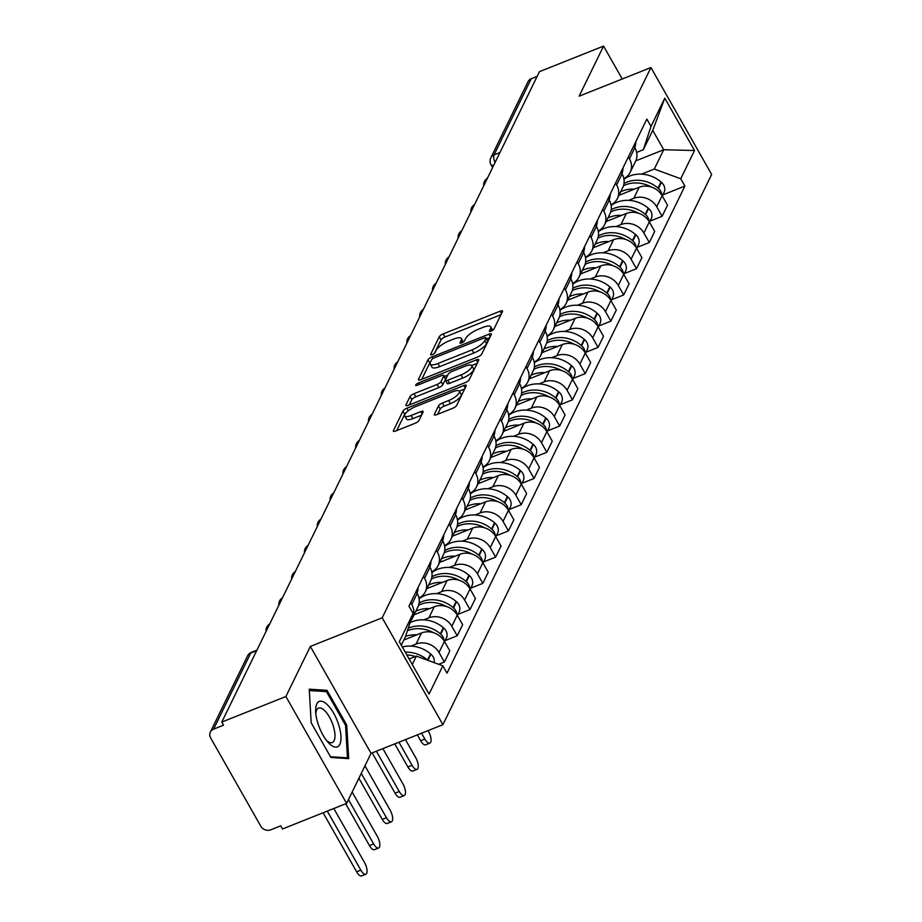 <?xml version="1.0" encoding="UTF-8"?>
<svg xmlns="http://www.w3.org/2000/svg" width="922" height="922" viewBox="0 0 922 922"><rect width="100%" height="100%" fill="white"/><g stroke="black" fill="none" stroke-linecap="round" stroke-linejoin="round"><path stroke-width="1.38" d="M491.138 331.159A2.593 0.795 -29.6 0 0 493.915 329.119L502.467 311.59A3.7 1.141 -29.6 0 0 502.525 311.025A3.7 1.141 -29.6 0 0 500.116 311.198L443.194 333.891A3.7 1.141 -29.6 0 0 439.229 336.807L430.666 354.325A2.593 0.795 -29.6 0 0 430.632 354.728A2.593 0.795 -29.6 0 0 432.314 354.601A2.593 0.795 -29.6 0 0 435.092 352.561L436.21 350.291A11.825 3.63 -29.6 0 1 448.899 340.979L453.647 339.089A11.825 3.63 -29.6 0 1 461.357 338.524A11.825 3.63 -29.6 0 1 461.184 340.333L460.078 342.604A2.593 0.795 -29.6 0 0 460.043 343.007A2.593 0.795 -29.6 0 0 461.726 342.88A2.593 0.795 -29.6 0 0 464.504 340.84L465.61 338.57A11.825 3.63 -29.6 0 1 478.311 329.258L483.047 327.368A11.825 3.63 -29.6 0 1 490.758 326.803A11.825 3.63 -29.6 0 1 490.596 328.612L489.478 330.883A2.593 0.795 -29.6 0 0 489.444 331.275A2.593 0.795 -29.6 0 0 491.138 331.159M434.377 414.266A3.7 1.141 -29.6 0 0 434.32 414.831A3.7 1.141 -29.6 0 0 436.728 414.646L452.702 408.285A3.7 1.141 -29.6 0 0 456.667 405.369L466.175 385.903A3.7 1.141 -29.6 0 0 466.221 385.338A3.7 1.141 -29.6 0 0 463.812 385.523L406.902 408.204A3.7 1.141 -29.6 0 0 402.937 411.12L393.429 430.586A3.7 1.141 -29.6 0 0 393.371 431.15A3.7 1.141 -29.6 0 0 395.78 430.977L415.073 423.29A3.7 1.141 -29.6 0 0 419.037 420.374L423.106 412.042A3.7 1.141 -29.6 0 0 423.163 411.477A3.7 1.141 -29.6 0 0 420.755 411.65L411.189 415.465A9.888 3.043 -29.6 0 1 404.746 415.937A9.888 3.043 -29.6 0 1 415.499 406.648L452.967 391.7A9.888 3.043 -29.6 0 1 459.41 391.228A9.888 3.043 -29.6 0 1 448.657 400.528L442.41 403.018A3.7 1.141 -29.6 0 0 438.446 405.934L434.377 414.266L434.838 415.073M382.192 617.798L310.345 646.437L285.889 696.513L221.787 722.076L539.462 71.651L603.564 46.1L579.108 96.188L650.944 67.548L382.192 617.798L442.906 724.68L711.657 174.431L650.944 67.548M477.757 356.975A3.7 1.141 -29.6 0 0 481.722 354.071L491.23 334.605A3.7 1.141 -29.6 0 0 491.288 334.041A3.7 1.141 -29.6 0 0 488.879 334.213L431.957 356.906A3.7 1.141 -29.6 0 0 427.992 359.81L418.484 379.276A3.7 1.141 -29.6 0 0 418.427 379.841A3.7 1.141 -29.6 0 0 420.835 379.668L477.757 356.975M478.702 360.26L469.194 379.726A3.7 1.141 -29.6 0 1 465.23 382.63L408.308 405.323A3.7 1.141 -29.6 0 1 405.899 405.496A3.7 1.141 -29.6 0 1 405.957 404.931L410.025 396.598A3.7 1.141 -29.6 0 1 413.99 393.694L437.074 384.486A3.7 1.141 -29.6 0 0 441.039 381.581L443.736 376.049A3.7 1.141 -29.6 0 0 443.793 375.485A3.7 1.141 -29.6 0 0 441.384 375.669L417.355 385.246A2.593 0.795 -29.6 0 1 415.672 385.373A2.593 0.795 -29.6 0 1 418.484 382.93L476.34 359.868A3.7 1.141 -29.6 0 1 478.748 359.695A3.7 1.141 -29.6 0 1 478.702 360.26M285.889 696.513L346.614 803.408L282.501 828.959L280.737 825.847L270.745 829.823A7.537 6.535 -154 0 1 260.765 826.158L210.665 737.969A7.537 6.535 -154 0 1 210.343 732.103L247.522 655.968A7.537 6.535 26 0 1 250.749 653.041L213.57 729.175A7.537 6.535 -154 0 0 210.343 732.103M346.614 803.408L371.07 753.32L442.906 724.68M221.787 722.076L223.55 725.188L213.57 729.175M499.955 152.533L494.054 154.884A7.537 6.535 26 0 0 490.827 157.812L528.018 81.678A7.537 6.535 26 0 1 531.245 78.75L494.054 154.884A7.537 2.939 68.3 0 0 495.033 162.606M537.146 76.399L531.245 78.75M622.246 78.981L603.564 46.1M628.366 156.901L629.449 158.791A17.322 15.04 26 0 1 630.199 172.299L635.615 161.212A17.322 15.04 -154 0 0 634.866 147.693L633.783 145.803M628.7 200.362L633.748 198.357A17.322 15.04 26 0 1 656.706 206.782L662.123 195.683A17.322 15.04 -154 0 0 639.165 187.258L618.95 195.314M662.123 195.683L667.528 205.191L662.111 216.29L650.033 221.096M630.199 172.299A17.322 15.04 26 0 1 623.837 178.557M656.706 206.782L662.111 216.29M615.562 183.121L616.645 185.011A17.322 15.04 26 0 1 617.394 198.518L622.811 187.431A17.322 15.04 -154 0 0 622.062 173.912L620.979 172.022M637.217 247.315L649.307 242.498L654.724 231.41L649.318 221.902A17.322 15.04 -154 0 0 626.361 213.478L606.146 221.534M617.394 198.518A17.322 15.04 26 0 1 611.032 204.776M615.896 226.582L620.944 224.576A17.322 15.04 26 0 1 643.902 233.001L649.307 242.498M602.758 209.329L603.829 211.23A17.322 15.04 26 0 1 604.578 224.738L609.995 213.65A17.322 15.04 -154 0 0 609.246 200.132L608.174 198.242M624.413 273.534L636.491 268.717L641.908 257.63L636.514 248.122A17.322 15.04 -154 0 0 613.556 239.697L593.342 247.753M604.578 224.738A17.322 15.04 26 0 1 598.217 230.996M603.08 252.801L608.14 250.796A17.322 15.04 26 0 1 631.097 259.22L636.491 268.717M589.953 235.548L591.025 237.45A17.322 15.04 26 0 1 591.774 250.957L597.191 239.858A17.322 15.04 -154 0 0 596.442 226.351L595.37 224.461M611.609 299.754L623.687 294.936L629.104 283.849L623.71 274.341A17.322 15.04 -154 0 0 600.752 265.916L580.537 273.972M591.774 250.957A17.322 15.04 26 0 1 585.412 257.215M590.276 279.02L595.324 277.003A17.322 15.04 26 0 1 618.293 285.44L623.687 294.936M577.149 261.767L578.221 263.669A17.322 15.04 26 0 1 578.97 277.176L584.387 266.078A17.322 15.04 -154 0 0 583.638 252.57L582.566 250.68M598.804 325.973L610.883 321.156L616.299 310.069L610.906 300.56A17.322 15.04 -154 0 0 587.936 292.136L567.733 300.192M578.97 277.176A17.322 15.04 26 0 1 572.608 283.434M577.472 305.24L582.52 303.223A17.322 15.04 26 0 1 605.489 311.659L610.883 321.156M564.345 287.987L565.417 289.877A17.322 15.04 26 0 1 566.166 303.396L571.582 292.297A17.322 15.04 -154 0 0 570.833 278.79L569.761 276.9M586 352.192L598.078 347.375L603.495 336.288L598.101 326.78A17.322 15.04 -154 0 0 575.132 318.355L554.929 326.411M566.166 303.396A17.322 15.04 26 0 1 559.804 309.654M564.667 331.459L569.715 329.442A17.322 15.04 26 0 1 592.685 337.867L598.078 347.375M551.54 314.206L552.612 316.096A17.322 15.04 26 0 1 553.361 329.615L558.778 318.516A17.322 15.04 -154 0 0 558.029 305.009L556.957 303.119M573.196 378.412L585.274 373.594L590.691 362.507L585.297 352.999A17.322 15.04 -154 0 0 562.328 344.574L542.113 352.63M553.361 329.615A17.322 15.04 26 0 1 547 335.873M551.863 357.678L556.911 355.662A17.322 15.04 26 0 1 579.869 364.086L585.274 373.594M538.736 340.425L539.808 342.316A17.322 15.04 26 0 1 540.557 355.834L545.974 344.736A17.322 15.04 -154 0 0 545.225 331.228L544.153 329.338M560.392 404.631L572.47 399.814L577.887 388.727L572.481 379.219A17.322 15.04 -154 0 0 549.524 370.794L529.309 378.85M540.557 355.834A17.322 15.04 26 0 1 534.195 362.092M539.059 383.898L544.107 381.881A17.322 15.04 26 0 1 567.065 390.306L572.47 399.814M525.92 366.645L527.004 368.535A17.322 15.04 26 0 1 527.753 382.042L533.17 370.955A17.322 15.04 -154 0 0 532.42 357.448L531.349 355.546M547.587 430.851L559.666 426.033L565.082 414.935L559.677 405.438A17.322 15.04 -154 0 0 536.719 397.013L516.504 405.069M527.753 382.042A17.322 15.04 26 0 1 521.391 388.312M526.255 410.117L531.303 408.1A17.322 15.04 26 0 1 554.26 416.525L559.666 426.033M513.116 392.864L514.199 394.754A17.322 15.04 26 0 1 514.949 408.262L520.365 397.175A17.322 15.04 -154 0 0 519.616 383.667L518.533 381.766M534.772 457.07L546.861 452.253L552.278 441.154L546.873 431.657A17.322 15.04 -154 0 0 523.915 423.221L503.7 431.289M514.949 408.262A17.322 15.04 26 0 1 508.587 414.531M513.45 436.337L518.498 434.32A17.322 15.04 26 0 1 541.456 442.744L546.861 452.253M500.312 419.084L501.384 420.974A17.322 15.04 26 0 1 502.133 434.481L507.561 423.394A17.322 15.04 -154 0 0 506.812 409.887L505.729 407.985M521.967 483.289L534.045 478.472L539.474 467.373L534.068 457.877A17.322 15.04 -154 0 0 511.111 449.44L490.896 457.508M502.133 434.481A17.322 15.04 26 0 1 495.782 440.751M500.646 462.544L505.694 460.539A17.322 15.04 26 0 1 528.652 468.964L534.045 478.472M487.508 445.303L488.579 447.193A17.322 15.04 26 0 1 489.328 460.7L494.745 449.613A17.322 15.04 -154 0 0 493.996 436.094L492.924 434.204M509.163 509.497L521.241 504.691L526.658 493.593L521.264 484.085A17.322 15.04 -154 0 0 498.306 475.66L478.092 483.716M489.328 460.7A17.322 15.04 26 0 1 482.967 466.958M487.83 488.764L492.89 486.758A17.322 15.04 26 0 1 515.847 495.183L521.241 504.691M474.703 471.522L475.775 473.412A17.322 15.04 26 0 1 476.524 486.92L481.941 475.833A17.322 15.04 -154 0 0 481.192 462.314L480.12 460.424M496.359 535.717L508.437 530.911L513.854 519.812L508.46 510.304A17.322 15.04 -154 0 0 485.502 501.879L465.287 509.935M476.524 486.92A17.322 15.04 26 0 1 470.162 493.178M475.026 514.983L480.074 512.978A17.322 15.04 26 0 1 503.043 521.403L508.437 530.911M461.899 497.742L462.971 499.632A17.322 15.04 26 0 1 463.72 513.139L469.137 502.052A17.322 15.04 -154 0 0 468.388 488.533L467.316 486.643M483.554 561.936L495.633 557.119L501.049 546.031L495.656 536.523A17.322 15.04 -154 0 0 472.686 528.099L452.483 536.155M463.72 513.139A17.322 15.04 26 0 1 457.358 519.397M462.222 541.202L467.27 539.197A17.322 15.04 26 0 1 490.239 547.622L495.633 557.119M449.095 523.95L450.167 525.851A17.322 15.04 26 0 1 450.916 539.358L456.332 528.271A17.322 15.04 -154 0 0 455.583 514.753L454.511 512.863M470.75 588.155L482.828 583.338L488.245 572.251L482.851 562.743A17.322 15.04 -154 0 0 459.882 554.318L439.679 562.374M450.916 539.358A17.322 15.04 26 0 1 444.554 545.617M449.417 567.422L454.465 565.405A17.322 15.04 26 0 1 477.435 573.841L482.828 583.338M436.29 550.169L437.362 552.071A17.322 15.04 26 0 1 438.111 565.578L443.528 554.479A17.322 15.04 -154 0 0 442.779 540.972L441.707 539.082M457.946 614.375L470.024 609.557L475.441 598.47L470.047 588.962A17.322 15.04 -154 0 0 447.078 580.537L426.863 588.593M438.111 565.578A17.322 15.04 26 0 1 431.75 571.836M436.613 593.641L441.661 591.624A17.322 15.04 26 0 1 464.619 600.061L470.024 609.557M423.486 576.388L424.558 578.278A17.322 15.04 26 0 1 425.307 591.797L430.724 580.699A17.322 15.04 -154 0 0 429.975 567.191L428.903 565.301M445.142 640.594L457.22 635.777L462.637 624.69L457.231 615.181A17.322 15.04 -154 0 0 434.274 606.757L414.059 614.813M425.307 591.797A17.322 15.04 26 0 1 418.945 598.055M423.809 619.861L428.857 617.844A17.322 15.04 26 0 1 451.815 626.28L457.22 635.777M410.67 602.608L411.754 604.498A17.322 15.04 26 0 1 412.503 618.017L417.92 606.918A17.322 15.04 -154 0 0 417.17 593.411L416.087 591.521M438.676 664.289L444.416 661.996L449.832 650.909L444.427 641.401A17.322 15.04 -154 0 0 421.469 632.976L403.848 639.995M412.503 618.017A17.322 15.04 26 0 1 410.705 620.748M411.005 646.08L416.053 644.063A17.322 15.04 26 0 1 439.01 652.488L444.416 661.996M641.505 174.143L654.286 169.049L663.725 149.721L652.741 130.405L643.302 149.733L636.653 152.384M635.777 160.866L663.725 149.721L694.531 150.528L680.736 178.764L654.286 169.049M643.302 149.733L651.001 126.406L664.785 98.17L694.531 150.528M412.284 664.52L416.398 656.107L442.848 665.822L447.009 673.141L684.896 186.083L680.736 178.764M442.848 665.822L429.064 694.059L399.318 641.7L413.114 613.464L405.415 636.791L401.312 645.204M651.001 126.406L646.841 119.088L408.953 606.146L413.114 613.464M310.345 646.437L371.07 753.32M330.917 757.492L348.7 758.633L346.753 725.049L327.033 690.336L309.25 689.183L311.187 722.767L330.917 757.492M416.398 656.107L409.149 659M662.837 194.888L684.896 186.083M664.785 98.17L652.741 130.405M324.141 691.488L327.033 690.336M345.577 725.522L346.753 725.049M492.671 330.33A11.825 3.63 -29.6 0 0 492.532 329.926L490.758 326.803M463.259 342.05A11.825 3.63 -29.6 0 0 463.121 341.647L461.357 338.524M500.957 314.69L444.969 337.003A3.7 1.141 -29.6 0 0 441.004 339.918L434.458 353.31M430.459 362.058A3.7 1.141 -29.6 0 0 429.756 362.934L421.769 379.299M489.72 337.694L486.609 338.939M485.917 338.178A2.593 0.795 -29.6 0 0 485.952 337.786A2.593 0.795 -29.6 0 0 484.269 337.913L434.308 357.828A2.593 0.795 -29.6 0 0 431.531 359.868L430.367 362.254A11.825 3.63 -29.6 0 0 430.194 364.063A11.825 3.63 -29.6 0 0 437.904 363.498L472.052 349.887A11.825 3.63 -29.6 0 0 484.753 340.575L485.917 338.178L487.692 341.301A2.593 0.795 -29.6 0 0 487.726 340.898A2.593 0.795 -29.6 0 0 487.369 340.737M430.194 364.063L431.969 367.187A11.825 3.63 -29.6 0 0 439.679 366.622L437.904 363.498M487.692 341.301L486.516 343.687A11.825 3.63 -29.6 0 1 473.827 352.999L439.679 366.622M409.241 404.954L411.788 399.722L410.025 396.598M443.793 375.485L445.568 378.608A3.7 1.141 -29.6 0 1 445.51 379.173L442.814 384.693A3.7 1.141 -29.6 0 1 438.849 387.609L415.764 396.806A3.7 1.141 -29.6 0 0 411.788 399.722M444.335 376.453L447.781 375.07M471.707 365.538L477.193 363.349M461.023 374.943A9.888 3.043 -29.6 0 0 471.776 365.642A9.888 3.043 -29.6 0 0 465.333 366.115L452.137 371.382A3.7 1.141 -29.6 0 0 448.173 374.286L445.464 379.818A3.7 1.141 -29.6 0 0 445.418 380.383A3.7 1.141 -29.6 0 0 447.827 380.198L461.023 374.943L462.798 378.055A9.888 3.043 -29.6 0 0 473.551 368.754L471.776 365.642M447.239 382.93A3.7 1.141 -29.6 0 0 447.182 383.494A3.7 1.141 -29.6 0 0 449.59 383.322L447.827 380.198M462.798 378.055L449.59 383.322M459.41 391.228L461.173 394.351A9.888 3.043 -29.6 0 1 450.42 403.652L444.185 406.141A3.7 1.141 -29.6 0 0 440.209 409.045L437.65 414.278M404.746 415.937L406.51 419.061A9.888 3.043 -29.6 0 0 412.952 418.588L411.189 415.465M421.596 415.142L412.952 418.588M406.014 412.837A3.7 1.141 -29.6 0 0 404.7 414.232L396.702 430.609M464.665 389.003L459.34 391.124M620.69 191.764A28.628 24.848 26 0 1 622.419 191.004A28.628 24.848 26 0 1 634.497 189.125M623.491 185.725A28.628 24.848 26 0 1 625.416 184.873A28.628 24.848 26 0 1 651.312 187.039M661.789 195.118A9.508 8.252 -154 0 0 658.435 188.457L658.031 188.111A28.628 24.848 -154 0 0 626.73 182.176A28.628 24.848 -154 0 0 624.021 183.455M623.964 179.283A28.628 24.848 26 0 1 629.714 176.044A28.628 24.848 26 0 1 661.028 181.968L661.431 182.326A9.508 8.252 26 0 1 664.047 192.398L662.296 195.983M635.857 141.562A28.628 24.848 26 0 1 634.774 147.543M327.195 704.581A24.479 9.554 68.3 0 0 315.658 711.311A24.479 9.554 68.3 0 0 327.978 742.21A24.479 9.554 68.3 0 0 329.465 743.754A24.479 9.554 68.3 0 0 340.956 736.252A24.479 9.554 68.3 0 0 327.195 704.581M326.457 740.366A18.532 7.226 68.3 0 0 332.254 742.556A18.532 7.226 68.3 0 0 334.064 728.783A18.532 7.226 68.3 0 0 324.532 710.505A18.532 7.226 68.3 0 0 318.528 708.119A18.532 7.226 68.3 0 0 315.831 713.697M309.319 690.532L326.446 691.627L345.554 725.28L347.444 757.815L330.479 756.72M345.842 758.449L347.444 757.815M607.875 217.984A28.628 24.848 26 0 1 609.603 217.223A28.628 24.848 26 0 1 621.693 215.345M610.687 211.945A28.628 24.848 26 0 1 612.6 211.092A28.628 24.848 26 0 1 638.508 213.259M648.984 221.338A9.508 8.252 -154 0 0 645.631 214.676L645.227 214.33A28.628 24.848 -154 0 0 613.914 208.395A28.628 24.848 -154 0 0 611.205 209.663M611.159 205.502A28.628 24.848 26 0 1 616.91 202.264A28.628 24.848 26 0 1 648.224 208.188L648.627 208.545A9.508 8.252 26 0 1 651.243 218.618L649.491 222.202M623.053 167.781A28.628 24.848 26 0 1 621.97 173.762M595.07 244.203A28.628 24.848 26 0 1 596.799 243.443A28.628 24.848 26 0 1 608.889 241.552M597.882 238.164A28.628 24.848 26 0 1 599.796 237.311A28.628 24.848 26 0 1 625.704 239.478M636.168 247.557A9.508 8.252 -154 0 0 632.826 240.896L632.423 240.55A28.628 24.848 -154 0 0 601.109 234.614A28.628 24.848 -154 0 0 598.401 235.882M598.355 231.722A28.628 24.848 26 0 1 604.106 228.483A28.628 24.848 26 0 1 635.419 234.407L635.823 234.764A9.508 8.252 26 0 1 638.439 244.837L636.687 248.421M610.249 194A28.628 24.848 26 0 1 609.165 199.982M582.266 270.423A28.628 24.848 26 0 1 583.995 269.662A28.628 24.848 26 0 1 596.085 267.772M585.078 264.384A28.628 24.848 26 0 1 586.991 263.519A28.628 24.848 26 0 1 612.899 265.686M623.364 273.776A9.508 8.252 -154 0 0 620.022 267.115L619.619 266.758A28.628 24.848 -154 0 0 588.305 260.834A28.628 24.848 -154 0 0 585.597 262.102M585.551 257.941A28.628 24.848 26 0 1 591.302 254.703A28.628 24.848 26 0 1 622.615 260.626L623.018 260.972A9.508 8.252 26 0 1 625.635 271.045L623.883 274.641M597.444 220.22A28.628 24.848 26 0 1 596.361 226.201M569.462 296.642A28.628 24.848 26 0 1 571.191 295.881A28.628 24.848 26 0 1 583.269 293.991M572.274 290.603A28.628 24.848 26 0 1 574.187 289.739A28.628 24.848 26 0 1 600.095 291.905M610.56 299.984A9.508 8.252 -154 0 0 607.218 293.334L606.814 292.977A28.628 24.848 -154 0 0 575.501 287.053A28.628 24.848 -154 0 0 572.793 288.321M572.746 284.16A28.628 24.848 26 0 1 578.497 280.922A28.628 24.848 26 0 1 609.811 286.846L610.214 287.191A9.508 8.252 26 0 1 612.83 297.264L611.067 300.86M584.64 246.439A28.628 24.848 26 0 1 583.557 252.421M556.658 322.861A28.628 24.848 26 0 1 558.386 322.101A28.628 24.848 26 0 1 570.464 320.211M559.47 316.822A28.628 24.848 26 0 1 561.383 315.958A28.628 24.848 26 0 1 587.291 318.125M597.756 326.204A9.508 8.252 -154 0 0 594.413 319.554L594.01 319.196A28.628 24.848 -154 0 0 562.697 313.273A28.628 24.848 -154 0 0 559.988 314.54M559.942 310.38A28.628 24.848 26 0 1 565.693 307.141A28.628 24.848 26 0 1 596.995 313.065L597.41 313.411A9.508 8.252 26 0 1 600.015 323.484L598.263 327.08M571.836 272.658A28.628 24.848 26 0 1 570.753 278.64M543.853 349.081A28.628 24.848 26 0 1 545.582 348.309A28.628 24.848 26 0 1 557.66 346.43M546.665 343.042A28.628 24.848 26 0 1 548.578 342.177A28.628 24.848 26 0 1 574.487 344.344M584.951 352.423A9.508 8.252 -154 0 0 581.609 345.762L581.194 345.416A28.628 24.848 -154 0 0 549.892 339.492A28.628 24.848 -154 0 0 547.184 340.76M547.138 336.599A28.628 24.848 26 0 1 552.889 333.361A28.628 24.848 26 0 1 584.191 339.284L584.606 339.63A9.508 8.252 26 0 1 587.21 349.703L585.458 353.299M559.032 298.866A28.628 24.848 26 0 1 557.948 304.859M531.049 375.3A28.628 24.848 26 0 1 532.778 374.528A28.628 24.848 26 0 1 544.856 372.649M533.85 369.261A28.628 24.848 26 0 1 535.774 368.397A28.628 24.848 26 0 1 561.682 370.563M572.147 378.642A9.508 8.252 -154 0 0 568.805 371.981L568.39 371.635A28.628 24.848 -154 0 0 537.088 365.711A28.628 24.848 -154 0 0 534.38 366.979M534.322 362.807A28.628 24.848 26 0 1 540.085 359.58A28.628 24.848 26 0 1 571.386 365.504L571.79 365.85A9.508 8.252 26 0 1 574.406 375.922L572.654 379.518M546.216 325.086A28.628 24.848 26 0 1 545.133 331.079M518.245 401.519A28.628 24.848 26 0 1 519.973 400.747A28.628 24.848 26 0 1 532.052 398.869M521.045 395.469A28.628 24.848 26 0 1 522.97 394.616A28.628 24.848 26 0 1 548.867 396.783M559.343 404.862A9.508 8.252 -154 0 0 555.989 398.2L555.586 397.855A28.628 24.848 -154 0 0 524.284 391.931A28.628 24.848 -154 0 0 521.575 393.198M521.518 389.026A28.628 24.848 26 0 1 527.28 385.788A28.628 24.848 26 0 1 558.582 391.723L558.986 392.069A9.508 8.252 26 0 1 561.602 402.142L559.85 405.738M533.412 351.305A28.628 24.848 26 0 1 532.328 357.287M505.44 427.739A28.628 24.848 26 0 1 507.169 426.967A28.628 24.848 26 0 1 519.247 425.088M508.241 421.688A28.628 24.848 26 0 1 510.166 420.835A28.628 24.848 26 0 1 536.062 423.002M546.539 431.081A9.508 8.252 -154 0 0 543.185 424.42L542.781 424.074A28.628 24.848 -154 0 0 511.468 418.15A28.628 24.848 -154 0 0 508.771 419.418M508.714 415.246A28.628 24.848 26 0 1 514.464 412.007A28.628 24.848 26 0 1 545.778 417.943L546.181 418.288A9.508 8.252 26 0 1 548.797 428.361L547.046 431.945M520.607 377.524A28.628 24.848 26 0 1 519.524 383.506M492.625 453.947A28.628 24.848 26 0 1 494.353 453.186A28.628 24.848 26 0 1 506.443 451.307M495.437 447.908A28.628 24.848 26 0 1 497.35 447.055A28.628 24.848 26 0 1 523.258 449.221M533.734 457.3A9.508 8.252 -154 0 0 530.38 450.639L529.977 450.293A28.628 24.848 -154 0 0 498.664 444.369A28.628 24.848 -154 0 0 495.955 445.637M495.909 441.465A28.628 24.848 26 0 1 501.66 438.227A28.628 24.848 26 0 1 532.974 444.162L533.377 444.508A9.508 8.252 26 0 1 535.993 454.581L534.241 458.165M507.803 403.744A28.628 24.848 26 0 1 506.72 409.725M479.82 480.166A28.628 24.848 26 0 1 481.549 479.405A28.628 24.848 26 0 1 493.639 477.527M482.632 474.127A28.628 24.848 26 0 1 484.546 473.274A28.628 24.848 26 0 1 510.454 475.441M520.918 483.52A9.508 8.252 -154 0 0 517.576 476.858L517.173 476.513A28.628 24.848 -154 0 0 485.859 470.577A28.628 24.848 -154 0 0 483.151 471.857M483.105 467.685A28.628 24.848 26 0 1 488.856 464.446A28.628 24.848 26 0 1 520.169 470.381L520.573 470.727A9.508 8.252 26 0 1 523.189 480.8L521.437 484.384M494.999 429.963A28.628 24.848 26 0 1 493.915 435.945M467.016 506.385A28.628 24.848 26 0 1 468.745 505.625A28.628 24.848 26 0 1 480.835 503.746M469.828 500.346A28.628 24.848 26 0 1 471.741 499.493A28.628 24.848 26 0 1 497.65 501.66M508.114 509.739A9.508 8.252 -154 0 0 504.772 503.078L504.369 502.732A28.628 24.848 -154 0 0 473.055 496.797A28.628 24.848 -154 0 0 470.347 498.076M470.301 493.904A28.628 24.848 26 0 1 476.052 490.665A28.628 24.848 26 0 1 507.365 496.589L507.768 496.946A9.508 8.252 26 0 1 510.385 507.019L508.633 510.604M482.194 456.183A28.628 24.848 26 0 1 481.111 462.164M454.212 532.605A28.628 24.848 26 0 1 455.941 531.844A28.628 24.848 26 0 1 468.019 529.966M457.024 526.566A28.628 24.848 26 0 1 458.937 525.713A28.628 24.848 26 0 1 484.845 527.88M495.31 535.959A9.508 8.252 -154 0 0 491.968 529.297L491.564 528.951A28.628 24.848 -154 0 0 460.251 523.016A28.628 24.848 -154 0 0 457.543 524.284M457.496 520.123A28.628 24.848 26 0 1 463.247 516.885A28.628 24.848 26 0 1 494.561 522.809L494.964 523.166A9.508 8.252 26 0 1 497.58 533.239L495.817 536.823M421.538 733.209L424.858 739.052A8.471 3.308 68.3 0 0 429.836 743.144A8.471 3.308 68.3 0 0 428.546 731.48L428.05 730.604M429.836 743.144L425.653 744.803A8.471 3.308 -111.7 0 1 420.663 740.723L417.343 734.869M469.39 482.402A28.628 24.848 26 0 1 468.307 488.383M441.408 558.824A28.628 24.848 26 0 1 443.136 558.064A28.628 24.848 26 0 1 455.214 556.173M444.22 552.785A28.628 24.848 26 0 1 446.133 551.932A28.628 24.848 26 0 1 472.041 554.099M482.506 562.178A9.508 8.252 -154 0 0 479.163 555.517L478.748 555.171A28.628 24.848 -154 0 0 447.447 549.235A28.628 24.848 -154 0 0 444.738 550.503M444.692 546.343A28.628 24.848 26 0 1 450.443 543.104A28.628 24.848 26 0 1 481.745 549.028L482.16 549.385A9.508 8.252 26 0 1 484.765 559.458L483.013 563.042M398.949 742.21L412.053 765.272A8.471 3.308 68.3 0 0 417.032 769.351A8.471 3.308 68.3 0 0 415.741 757.7L405.461 739.605M417.032 769.351L412.849 771.023A8.471 3.308 -111.7 0 1 407.858 766.931L394.766 743.881M456.586 508.621A28.628 24.848 26 0 1 455.503 514.603M428.603 585.044A28.628 24.848 26 0 1 430.332 584.283A28.628 24.848 26 0 1 442.41 582.393M431.415 579.004A28.628 24.848 26 0 1 433.328 578.14A28.628 24.848 26 0 1 459.237 580.307M469.701 588.386A9.508 8.252 -154 0 0 466.359 581.736L465.944 581.379A28.628 24.848 -154 0 0 434.642 575.455A28.628 24.848 -154 0 0 431.934 576.723M431.888 572.562A28.628 24.848 26 0 1 437.639 569.323A28.628 24.848 26 0 1 468.941 575.247L469.356 575.593A9.508 8.252 26 0 1 471.96 585.666L470.208 589.262M376.36 751.211L399.238 791.479A8.471 3.308 68.3 0 0 404.228 795.571A8.471 3.308 68.3 0 0 402.937 783.919L382.884 748.618M404.228 795.571L400.044 797.242A8.471 3.308 -111.7 0 1 395.054 793.151L372.177 752.882M443.782 534.841A28.628 24.848 26 0 1 442.687 540.822M415.799 611.263A28.628 24.848 26 0 1 417.528 610.502A28.628 24.848 26 0 1 429.606 608.612M418.6 605.224A28.628 24.848 26 0 1 420.524 604.359A28.628 24.848 26 0 1 446.432 606.526M456.897 614.605A9.508 8.252 -154 0 0 453.543 607.955L453.14 607.598A28.628 24.848 -154 0 0 421.838 601.674A28.628 24.848 -154 0 0 419.13 602.942M419.072 598.781A28.628 24.848 26 0 1 424.835 595.543A28.628 24.848 26 0 1 456.136 601.467L456.54 601.812A9.508 8.252 26 0 1 459.156 611.885L457.404 615.481M361.263 773.397L386.433 817.699A8.471 3.308 68.3 0 0 391.424 821.79A8.471 3.308 68.3 0 0 390.133 810.138L364.962 765.836M391.424 821.79L387.228 823.461A8.471 3.308 -111.7 0 1 382.25 819.37L358.889 778.26M430.966 561.06A28.628 24.848 26 0 1 429.883 567.042M407.432 630.694A28.628 24.848 26 0 1 407.72 630.579A28.628 24.848 26 0 1 433.617 632.746M444.093 640.825A9.508 8.252 -154 0 0 440.739 634.175L440.336 633.817A28.628 24.848 -154 0 0 409.034 627.894A28.628 24.848 -154 0 0 408.239 628.216M410.094 622.627A28.628 24.848 26 0 1 412.03 621.762A28.628 24.848 26 0 1 443.332 627.686L443.736 628.032A9.508 8.252 26 0 1 446.352 638.105L444.6 641.7M348.458 799.616L373.629 843.918A8.471 3.308 68.3 0 0 378.619 848.01A8.471 3.308 68.3 0 0 377.329 836.358L352.158 792.056M378.619 848.01L374.424 849.681A8.471 3.308 -111.7 0 1 369.445 845.589L345.692 803.777M418.162 587.279A28.628 24.848 26 0 1 417.078 593.261M405.542 636.399A28.628 24.848 26 0 1 416.802 634.832M327.287 811.106L360.825 870.138A8.471 3.308 68.3 0 0 365.815 874.229A8.471 3.308 68.3 0 0 364.524 862.577L333.81 808.513M365.815 874.229L361.62 875.9A8.471 3.308 -111.7 0 1 356.641 871.809L323.103 812.778M427.854 660.313L427.531 660.037A28.628 24.848 -154 0 0 405.288 652.211M402.303 646.967A28.628 24.848 26 0 1 430.528 653.905L430.931 654.251A9.508 8.252 26 0 1 434.135 662.618M406.821 654.908A28.628 24.848 26 0 1 415.315 656.533M451.815 626.28L457.231 615.181M464.619 600.061L470.047 588.962M477.435 573.841L482.851 562.743M490.239 547.622L495.656 536.523M503.043 521.403L508.46 510.304M515.847 495.183L521.264 484.085M528.652 468.964L534.068 457.877M541.456 442.744L546.873 431.657M554.26 416.525L559.677 405.438M567.065 390.306L572.481 379.219M579.869 364.086L585.297 352.999M592.685 337.867L598.101 326.78M605.489 311.659L610.906 300.56M618.293 285.44L623.71 274.341M631.097 259.22L636.514 248.122M643.902 233.001L649.318 221.902M439.01 652.488L444.427 641.401M416.053 644.063L421.469 632.976M428.857 617.844L434.274 606.757M424.558 578.278L429.975 567.191M441.661 591.624L447.078 580.537M437.362 552.071L442.779 540.972M454.465 565.405L459.882 554.318M450.167 525.851L455.583 514.753M467.27 539.197L472.686 528.099M462.971 499.632L468.388 488.533M480.074 512.978L485.502 501.879M475.775 473.412L481.192 462.314M492.89 486.758L498.306 475.66M488.579 447.193L493.996 436.094M505.694 460.539L511.111 449.44M501.384 420.974L506.812 409.887M518.498 434.32L523.915 423.221M514.199 394.754L519.616 383.667M531.303 408.1L536.719 397.013M527.004 368.535L532.42 357.448M544.107 381.881L549.524 370.794M539.808 342.316L545.225 331.228M556.911 355.662L562.328 344.574M552.612 316.096L558.029 305.009M569.715 329.442L575.132 318.355M565.417 289.877L570.833 278.79M582.52 303.223L587.936 292.136M578.221 263.669L583.638 252.57M595.324 277.003L600.752 265.916M591.025 237.45L596.442 226.351M608.14 250.796L613.556 239.697M603.829 211.23L609.246 200.132M620.944 224.576L626.361 213.478M616.645 185.011L622.062 173.912M633.748 198.357L639.165 187.258M629.449 158.791L634.866 147.693M411.754 604.498L417.17 593.411M256.65 650.69L250.749 653.041A7.537 2.939 68.3 0 1 251.499 652.269A7.537 7.537 0 0 0 247.522 655.968M492.602 167.585L491.046 164.842A7.537 2.317 -29.6 0 0 493.789 165.176M491.852 330.825L490.596 328.612M462.441 342.546L461.184 340.333M430.989 354.901L430.666 354.325M441.004 339.918L439.229 336.807M444.969 337.003L443.194 333.891M501.487 313.607L500.116 311.198M418.945 380.095L418.484 379.276M429.756 362.934L427.992 359.81M432.902 358.566L431.957 356.906M490.239 336.622L488.879 334.213M473.827 352.999L472.052 349.887M486.516 343.687L484.753 340.575M406.418 405.738L405.957 404.931M415.764 396.806L413.99 393.694M438.849 387.609L437.074 384.486M442.814 384.693L441.039 381.581M445.51 379.173L443.736 376.049M419.337 384.451L418.484 382.93M477.711 362.277L476.34 359.868M440.209 409.045L438.446 405.934M444.185 406.141L442.41 403.018M450.42 403.652L448.657 400.528M422.115 414.07L420.755 411.65M393.89 431.392L393.429 430.586M404.7 414.232L402.937 411.12M408.331 410.728L406.902 408.204M465.184 387.932L463.812 385.523M658.435 188.457L661.431 182.326M658.031 188.111L661.028 181.968M645.631 214.676L648.627 208.545M645.227 214.33L648.224 208.188M632.826 240.896L635.823 234.764M632.423 240.55L635.419 234.407M620.022 267.115L623.018 260.972M619.619 266.758L622.615 260.626M607.218 293.334L610.214 287.191M606.814 292.977L609.811 286.846M594.413 319.554L597.41 313.411M594.01 319.196L596.995 313.065M581.609 345.762L584.606 339.63M581.194 345.416L584.191 339.284M568.805 371.981L571.79 365.85M568.39 371.635L571.386 365.504M555.989 398.2L558.986 392.069M555.586 397.855L558.582 391.723M543.185 424.42L546.181 418.288M542.781 424.074L545.778 417.943M530.38 450.639L533.377 444.508M529.977 450.293L532.974 444.162M517.576 476.858L520.573 470.727M517.173 476.513L520.169 470.381M504.772 503.078L507.768 496.946M504.369 502.732L507.365 496.589M420.663 740.723L424.858 739.052M491.968 529.297L494.964 523.166M491.564 528.951L494.561 522.809M407.858 766.931L412.053 765.272M479.163 555.517L482.16 549.385M478.748 555.171L481.745 549.028M395.054 793.151L399.238 791.479M466.359 581.736L469.356 575.593M465.944 581.379L468.941 575.247M382.25 819.37L386.433 817.699M453.543 607.955L456.54 601.812M453.14 607.598L456.136 601.467M369.445 845.589L373.629 843.918M440.739 634.175L443.736 628.032M440.336 633.817L443.332 627.686M356.641 871.809L360.825 870.138M427.958 660.348L430.931 654.251M427.531 660.037L430.528 653.905M487.369 178.303A7.537 7.537 0 0 0 483.762 185.691M474.565 204.523A7.537 7.537 0 0 0 470.958 211.91M461.761 230.742A7.537 7.537 0 0 0 458.153 238.13M448.956 256.961A7.537 7.537 0 0 0 445.349 264.349M436.152 283.181A7.537 7.537 0 0 0 432.533 290.568M423.348 309.4A7.537 7.537 0 0 0 419.729 316.788M410.532 335.62A7.537 7.537 0 0 0 406.925 343.007M397.728 361.839A7.537 7.537 0 0 0 394.12 369.226M384.923 388.058A7.537 7.537 0 0 0 381.316 395.446M372.119 414.266A7.537 7.537 0 0 0 368.512 421.665M359.315 440.486A7.537 7.537 0 0 0 355.708 447.885M346.511 466.705A7.537 7.537 0 0 0 342.903 474.104M333.706 492.924A7.537 7.537 0 0 0 330.099 500.312M320.902 519.144A7.537 7.537 0 0 0 317.283 526.531M308.098 545.363A7.537 7.537 0 0 0 304.479 552.751M295.282 571.582A7.537 7.537 0 0 0 291.675 578.97M282.478 597.802A7.537 7.537 0 0 0 278.87 605.189M269.673 624.021A7.537 7.537 0 0 0 266.066 631.409M256.927 650.114L251.499 652.269M490.827 157.812A7.537 7.537 0 0 0 491.046 164.842M487.726 340.898L485.952 337.786M447.182 383.494L445.418 380.383"/></g></svg>
